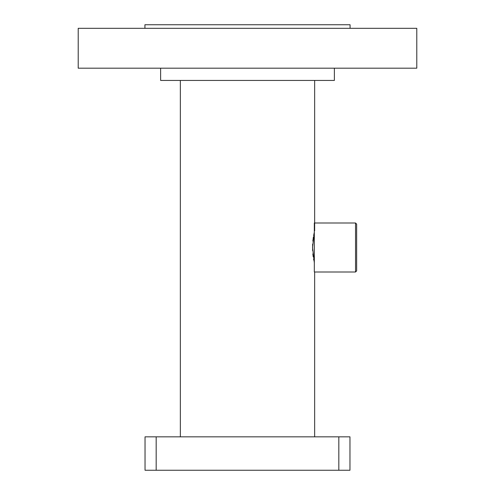 <?xml version="1.0" encoding="UTF-8"?>
<svg xmlns="http://www.w3.org/2000/svg" width="495" height="495" viewBox="0 0 495 495"><rect width="100%" height="100%" fill="white"/><g stroke="black" fill="none" stroke-linecap="round" stroke-linejoin="round"><path stroke-width="0.74" d="M338.828 470.25L338.828 436.838L349.965 436.838L349.965 470.25L145.035 470.25L145.035 436.838L156.173 436.838L156.173 470.25M338.828 436.838L156.173 436.838M313.762 260.135L313.601 259.256M313.205 256.75L312.859 253.879M312.623 250.588L312.63 244.184M312.865 241.09L313.378 237.074M313.638 235.546L314.325 232.192L312.549 247.506L314.325 262.808M247.5 28.314L78.21 28.314L78.21 68.186L416.79 68.186L416.79 28.314L247.5 28.314M334.373 68.186L334.373 80.438L160.628 80.438L160.628 68.186M350.076 28.314L350.076 24.75L144.924 24.75L144.924 28.314M355.534 222.998L356.647 224.111L356.647 270.889L355.534 272.002L355.534 222.998L314.659 222.998M314.325 271.953L314.325 222.998M314.659 436.838L314.659 271.953M314.659 230.794L314.659 80.438M180.341 436.838L180.341 80.438M314.659 272.002L355.534 272.002"/></g></svg>
